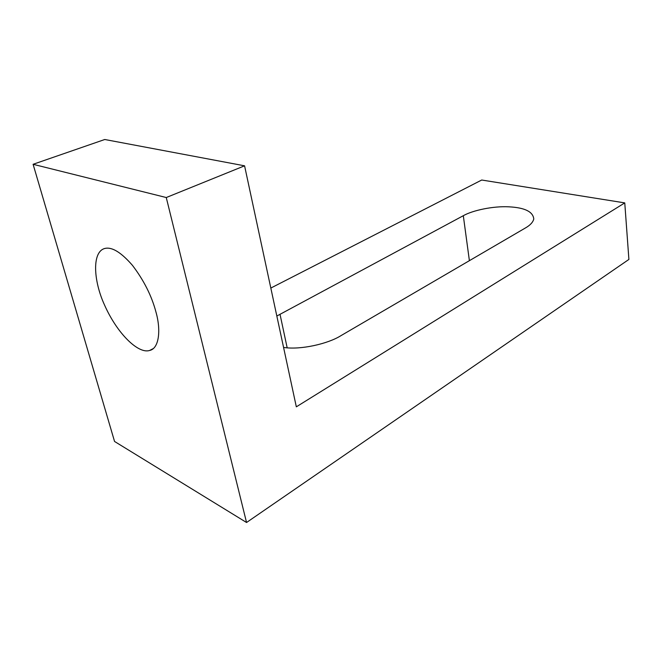 <?xml version="1.0" encoding="UTF-8"?>
<svg xmlns="http://www.w3.org/2000/svg" width="662" height="662" viewBox="0 0 662 662"><rect width="100%" height="100%" fill="white"/><g stroke="black" fill="none" stroke-linecap="round" stroke-linejoin="round"><path stroke-width="0.99" d="M276.832 316.031L463.309 215.704C472.759 210.309 493.38 205.956 508.863 206.825C524.759 207.62 533.059 211.683 533.779 219.014C532.96 222.258 530.196 225.229 525.487 227.927L340.996 335.626C328.112 343.826 300.523 350.124 283.576 347.434M155.984 312.125C161.23 330.57 158.913 348.684 149.653 350.446C138.366 354.261 117.157 333.582 104.53 305.017C93.21 280.431 91.828 251.063 105.266 248.366C112.308 246.934 121.369 252.603 132.441 265.346C143.844 280.299 151.689 295.897 155.984 312.125M244.576 165.814L104.761 139.5L33.1 164.292L114.551 441.463L246.545 522.5L166.261 197.533L244.576 165.814L296.328 406.832L624.763 202.895L628.9 259.43L246.545 522.5M624.763 202.895L481.713 180.023L270.824 288.061M33.1 164.292L166.261 197.533M463.309 215.704L469.391 260.671M280.001 314.21L287.167 347.798M153.071 348.692L149.653 350.446"/></g></svg>
